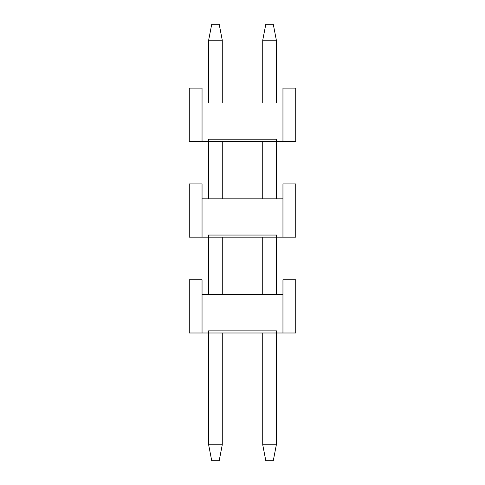 <?xml version="1.0" encoding="UTF-8"?>
<svg xmlns="http://www.w3.org/2000/svg" width="485" height="485" viewBox="0 0 485 485"><rect width="100%" height="100%" fill="white"/><g stroke="black" fill="none" stroke-linecap="round" stroke-linejoin="round"><path stroke-width="0.73" d="M282.955 332.995L295.729 332.995L295.729 279.76L282.955 279.76L282.955 294.668L282.955 279.76L295.729 279.76L295.729 332.995L208.429 332.995L276.571 332.995L276.571 330.867L208.429 330.867L276.571 330.867L276.571 332.995L282.955 332.995L282.955 294.668L282.955 332.995M202.045 279.76L202.045 294.668L202.045 279.76L189.271 279.76L189.271 332.995L202.045 332.995L189.271 332.995L189.271 279.76L202.045 279.76M208.429 332.995L202.045 332.995L202.045 294.668L282.955 294.668L202.045 294.668L202.045 332.995L208.429 332.995L208.429 330.867L208.429 332.995M208.429 330.867L276.571 330.867M282.955 237.177L295.729 237.177L295.729 183.942L282.955 183.942L282.955 198.85L282.955 183.942L295.729 183.942L295.729 237.177L208.429 237.177L276.571 237.177L276.571 235.049L208.429 235.049L276.571 235.049L276.571 237.177L282.955 237.177L282.955 198.85L282.955 237.177M202.045 183.942L202.045 198.85L202.045 183.942L189.271 183.942L189.271 237.177L202.045 237.177L189.271 237.177L189.271 183.942L202.045 183.942M208.429 237.177L202.045 237.177L202.045 198.85L282.955 198.85L202.045 198.85L202.045 237.177L208.429 237.177L208.429 235.049L208.429 237.177M208.429 235.049L276.571 235.049M265.816 24.25L273.267 24.25L265.816 24.25L262.731 40.219L265.816 24.25M262.731 444.781L262.731 332.995L262.731 444.781L265.816 460.75L262.731 444.781L276.353 444.781L262.731 444.781M262.731 294.668L262.731 237.177L262.731 294.668M262.731 198.85L262.731 141.359L262.731 198.85M262.731 103.032L262.731 40.219L262.731 103.032M273.267 460.75L265.816 460.75L273.267 460.75L276.353 444.781L276.353 332.995L276.353 444.781L273.267 460.75M276.353 294.668L276.353 237.177L276.353 294.668M276.353 198.85L276.353 141.359L276.353 198.85M276.353 103.032L276.353 40.219L262.731 40.219L276.353 40.219L273.267 24.25L276.353 40.219L276.353 103.032M211.733 24.25L219.184 24.25L211.733 24.25L208.647 40.219L211.733 24.25M208.647 444.781L208.647 332.995L208.647 444.781L211.733 460.75L208.647 444.781L222.269 444.781L208.647 444.781M208.647 294.668L208.647 237.177L208.647 294.668M208.647 198.85L208.647 141.359L208.647 198.85M208.647 103.032L208.647 40.219L208.647 103.032M219.184 460.75L211.733 460.75L219.184 460.75L222.269 444.781L222.269 332.995L222.269 444.781L219.184 460.75M222.269 294.668L222.269 237.177L222.269 294.668M222.269 198.85L222.269 141.359L222.269 198.85M222.269 103.032L222.269 40.219L208.647 40.219L222.269 40.219L219.184 24.25L222.269 40.219L222.269 103.032M282.955 141.359L295.729 141.359L295.729 88.131L282.955 88.131L282.955 103.032L282.955 88.131L295.729 88.131L295.729 141.359L208.429 141.359L276.571 141.359L276.571 139.231L208.429 139.231L276.571 139.231L276.571 141.359L282.955 141.359L282.955 103.032L282.955 141.359M202.045 88.131L202.045 103.032L202.045 88.131L189.271 88.131L189.271 141.359L202.045 141.359L189.271 141.359L189.271 88.131L202.045 88.131M208.429 141.359L202.045 141.359L202.045 103.032L282.955 103.032L202.045 103.032L202.045 141.359L208.429 141.359L208.429 139.231L208.429 141.359M208.429 139.231L276.571 139.231"/></g></svg>

